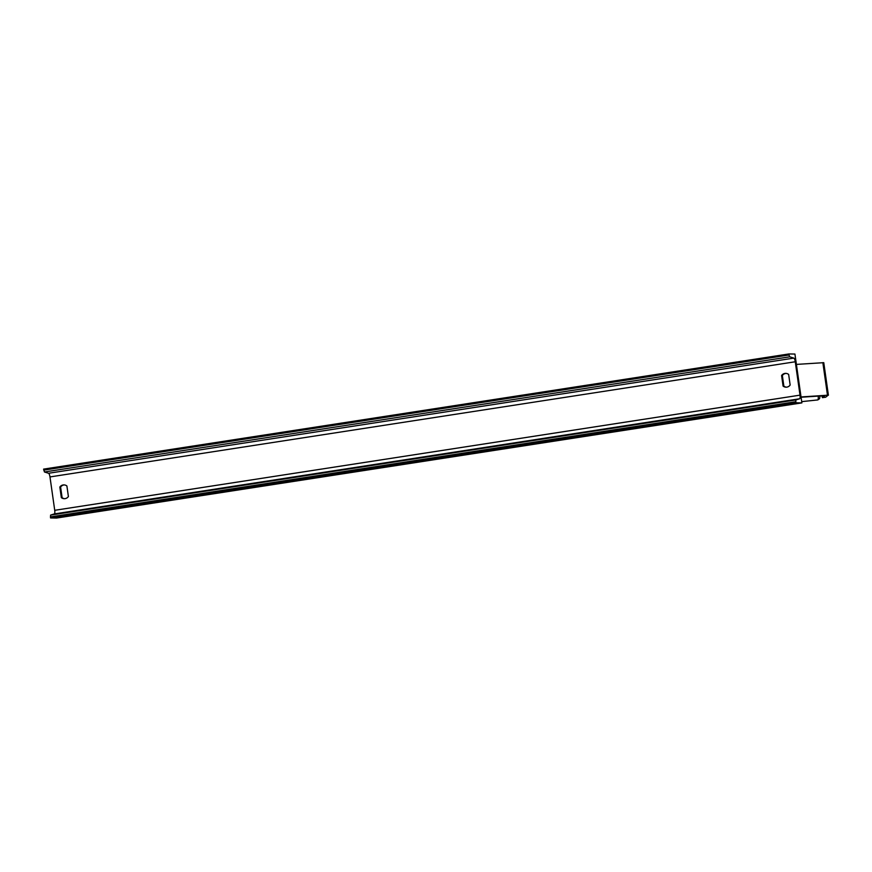 <?xml version="1.0" encoding="UTF-8"?>
<svg xmlns="http://www.w3.org/2000/svg" width="872" height="872" viewBox="0 0 872 872"><rect width="100%" height="100%" fill="white"/><g stroke="black" fill="none" stroke-linecap="round" stroke-linejoin="round"><path stroke-width="1.31" d="M821.871 395.855L822.416 397.654L825.021 395.648L801.074 397.24M822.416 397.654L825.664 397.207L828.16 395.169L801.041 396.956M823.746 362.676L796.398 364.409M801.88 402.886L794.926 354.054L788.888 353.956L789.029 354.991L789.749 356.822L793.836 358.109A3.706 0.981 -98.8 0 1 795.264 361.771L800.006 395.147A3.706 0.981 -98.8 0 1 799.624 398.777L795.874 399.932L795.831 402.788L801.88 402.886L56.593 518.044L50.554 517.946L795.831 402.788M786.413 387.168A5.145 4.96 91 0 1 783.863 386.122L782.358 375.549A5.145 4.96 91 0 1 786.086 373.401M64.343 484.919A5.145 4.96 -89 0 0 60.604 487.067L62.108 497.65A5.145 4.96 -89 0 0 64.67 498.697M61.345 497.64A5.145 4.96 -89 0 0 68.398 496.539L66.893 485.966A5.145 4.96 -89 0 0 59.841 487.056L61.345 497.64L62.108 497.65M783.089 386.111L781.585 375.527A5.145 4.96 91 0 1 788.648 374.437L790.152 385.021A5.145 4.96 91 0 1 783.089 386.111L783.863 386.122M788.888 353.956L43.6 469.114L44.461 471.981L48.549 473.267A3.706 0.981 -98.8 0 1 49.977 476.93L54.729 510.305A3.706 0.981 -98.8 0 1 54.337 513.935L50.598 515.09L50.554 517.946M781.585 375.527L782.358 375.549M59.841 487.056L60.604 487.067M827.484 395.19L822.852 362.632M820.062 395.975L819.56 398.7L817.816 399.932A18.312 1.472 -96.1 0 0 818.307 396.084M49.977 476.93L795.264 361.771M54.729 510.305L800.006 395.147M43.753 470.15L789.029 354.991M50.402 516.911L795.689 401.752M50.598 515.09L795.874 399.932M54.337 513.935L799.624 398.777M48.549 473.267L793.836 358.109M44.461 471.981L789.749 356.822M828.4 395.212L823.768 362.654M817.816 399.932L801.706 401.632"/></g></svg>
